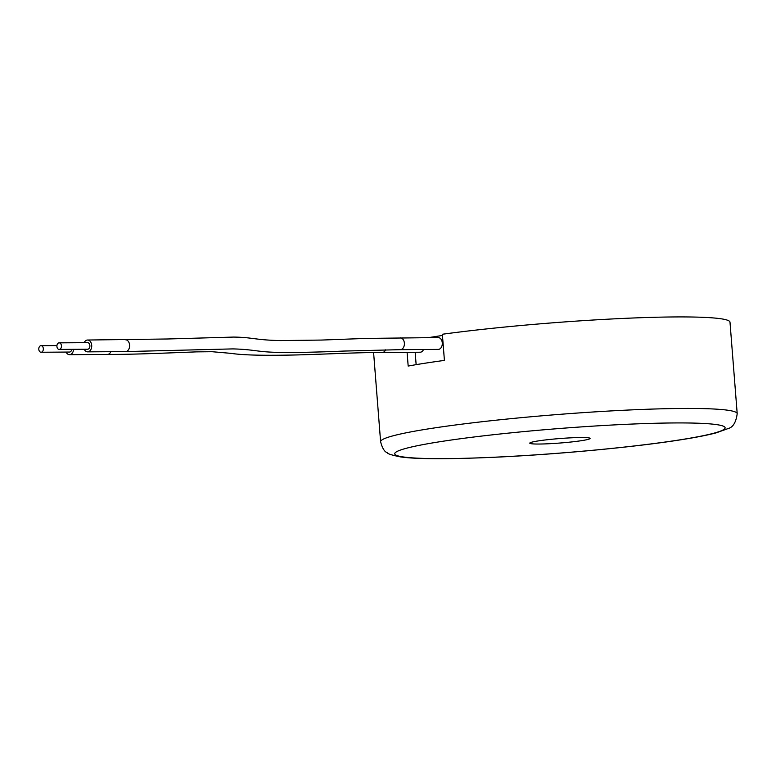 <?xml version="1.0" encoding="UTF-8"?>
<svg xmlns="http://www.w3.org/2000/svg" width="776" height="776" viewBox="0 0 776 776"><rect width="100%" height="100%" fill="white"/><g stroke="black" fill="none" stroke-linecap="round" stroke-linejoin="round"><path stroke-width="1.16" d="M38.8 349.326A3.288 2.28 -90.4 0 0 41.089 352.255A3.288 2.28 -90.4 0 0 43.33 348.618A3.288 2.28 -90.4 0 0 41.041 345.679A3.288 2.28 -90.4 0 0 38.8 349.326M41.089 352.255L69.51 352.052A3.288 2.28 -90.4 0 0 71.741 349.336M56.92 346.494A3.288 2.28 -90.4 0 0 59.209 349.423A3.288 2.28 -90.4 0 0 61.45 345.786A3.288 2.28 -90.4 0 0 59.16 342.846A3.288 2.28 -90.4 0 0 56.92 346.494M59.209 349.423L87.639 349.229A3.288 2.28 -90.4 0 0 89.88 345.582A3.288 2.28 -90.4 0 0 87.591 342.652L59.16 342.846M400.261 337.832A5.917 4.103 -90.4 0 1 404.374 343.108A5.917 4.103 -90.4 0 1 400.338 349.666L438.246 349.404A5.917 4.103 -90.4 0 0 442.281 342.846A5.917 4.103 -90.4 0 0 438.159 337.56L366.049 338.423L321.526 340.063L280.408 340.577C254.945 340.034 252.714 337.308 233.576 337.075L167.548 338.986L87.572 340.024A5.917 4.103 -90.4 0 0 84.177 342.672M84.225 349.248A5.917 4.103 -90.4 0 0 87.649 351.858A5.917 4.103 -90.4 0 0 91.694 345.301A5.917 4.103 -90.4 0 0 87.572 340.024M385.623 349.83A5.917 4.103 -90.4 0 1 382.219 352.498L420.117 352.226A5.917 4.103 -90.4 0 0 423.55 349.501M66.106 352.081A5.917 4.103 -90.4 0 0 69.53 354.69A5.917 4.103 -90.4 0 0 73.574 349.326M538.137 440.933A30.245 2.241 -4.5 0 1 571.078 437.819A30.245 2.241 -4.5 0 1 590.09 438.411A30.245 2.241 -4.5 0 1 581.728 440.632A30.245 2.241 -4.5 0 1 548.787 443.746A30.245 2.241 -4.5 0 1 529.785 443.154A30.245 2.241 -4.5 0 1 538.137 440.933M407.09 352.323L408.176 366.059A178.849 13.25 -4.5 0 1 424.899 363.236A178.849 13.25 -4.5 0 1 444.415 360.404L442.359 334.252A178.849 13.25 175.5 0 1 629.637 318.141A178.849 13.25 175.5 0 1 729.993 322.156L737.2 413.676A178.849 13.25 -4.5 0 0 624.806 410.203A178.849 13.25 -4.5 0 0 430.04 428.614A178.849 13.25 -4.5 0 0 380.609 441.738C382.228 448.072 384.45 451.748 387.272 452.757C387.651 453.844 392.132 455.24 400.717 456.938C416.508 459.198 447.859 459.295 494.778 457.239C556.702 454.426 633.924 447.209 680.319 439.866C695.635 437.48 707.615 435.132 716.267 432.824L728.014 428.594C732.961 427.401 736.017 422.435 737.2 413.676M442.456 335.445L428.43 337.628M415.17 352.265L416.14 364.662M400.338 349.666L343.545 351.072C325.231 351.906 298.595 352.663 280.291 352.411C256.914 352.139 255.275 349.501 232.926 348.899L125.557 351.586A5.917 4.103 -90.4 0 0 129.592 345.039A5.917 4.103 -90.4 0 0 125.469 339.752M382.219 352.498C355.738 352.362 315.706 354.758 286.169 355.146C259.815 355.573 241.472 354.981 231.151 353.371L212.081 351.712L196.629 351.868C157.945 353.352 132.143 354.506 107.437 354.419A5.917 4.103 -90.4 0 0 110.861 351.693M440.545 441.622A165.695 12.271 175.5 0 0 445.773 458.616A165.695 12.271 175.5 0 0 679.32 439.943A165.695 12.271 175.5 0 0 674.101 422.949A165.695 12.271 175.5 0 0 440.545 441.622M41.041 345.679L56.939 345.572M125.557 351.586L87.649 351.858M107.437 354.419L69.53 354.69M380.609 441.738L373.595 352.576"/></g></svg>
